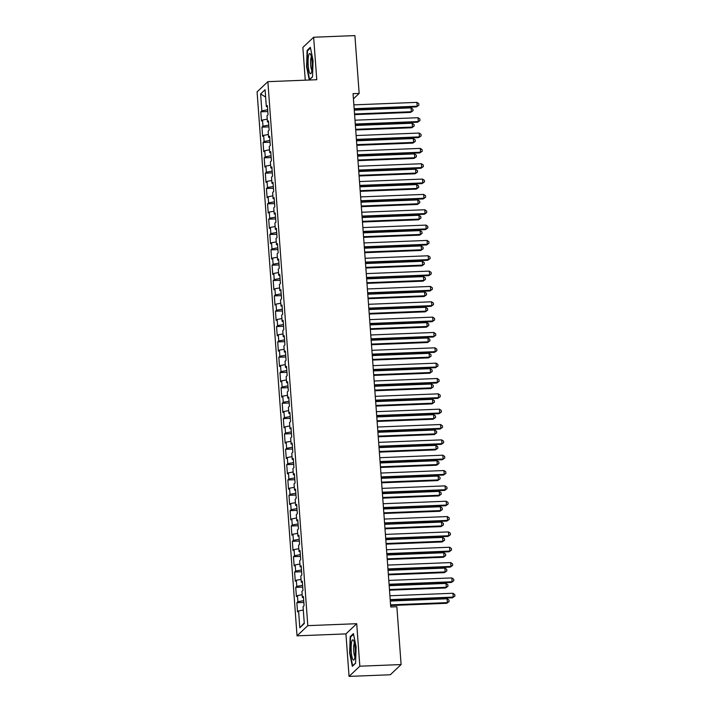 <?xml version="1.0" encoding="UTF-8"?>
<svg xmlns="http://www.w3.org/2000/svg" width="712" height="712" viewBox="0 0 712 712"><rect width="100%" height="100%" fill="white"/><g stroke="black" fill="none" stroke-linecap="round" stroke-linejoin="round"><path stroke-width="1.07" d="M349.058 676.4L359.836 666.201L356.712 623.703L345.934 633.903L349.058 676.4L390.318 674.762L401.096 664.563L396.851 606.731L390.737 606.971L353.045 93.672L359.16 93.432L354.905 35.6L313.645 37.238L302.867 47.437L305.27 80.18M345.934 633.903L297.038 635.843L257.085 91.866L267.863 81.666L307.807 625.643L297.038 635.843M265.629 97.063L260.601 93.948L261.847 110.823L260.806 111.802L261.482 121.013L262.514 120.034L262.968 126.166L261.936 127.145L262.612 136.348L263.645 135.369L264.099 141.51L263.066 142.489L263.734 151.692L264.775 150.713L265.22 156.845L264.188 157.824L264.864 167.035L265.896 166.056L266.35 172.188L265.318 173.167L265.994 182.37L267.027 181.391L267.472 187.532L266.439 188.511L267.116 197.714L268.148 196.735L268.602 202.867L267.57 203.846L268.246 213.057L269.278 212.078L269.732 218.21L268.691 219.189L269.367 228.392L270.409 227.413L270.854 233.554L269.821 234.533L270.498 243.735L271.53 242.756L271.984 248.888L270.952 249.868L271.628 259.079L272.66 258.1L273.105 264.232L272.073 265.211L272.749 274.414L273.782 273.435L274.236 279.576L273.203 280.555L273.88 289.757L274.912 288.778L275.357 294.91L274.325 295.889L275.001 305.092L276.034 304.122L276.487 310.254L275.455 311.233L276.131 320.436L277.164 319.457L277.618 325.598L276.576 326.577L277.253 335.779L278.294 334.8L278.739 340.932L277.707 341.911L278.383 351.114L279.416 350.135L279.869 356.276L278.837 357.255L279.513 366.457L280.546 365.478L280.991 371.62L279.958 372.599L280.635 381.801L281.667 380.822L282.121 386.954L281.089 387.933L281.765 397.136L282.798 396.157L283.251 402.298L282.21 403.277L282.887 412.479L283.919 411.5L284.373 417.641L283.34 418.62L284.017 427.823L285.049 426.844L285.503 432.976L284.471 433.955L285.138 443.158L286.18 442.179L286.625 448.32L285.592 449.299L286.268 458.501L287.301 457.522L287.755 463.663L286.722 464.642L287.399 473.845L288.431 472.866L288.876 478.998L287.844 479.977L288.52 489.18L289.553 488.201L290.007 494.342L288.974 495.321L289.651 504.523L290.683 503.544L291.137 509.685L290.096 510.664L290.772 519.867L291.813 518.888L292.258 525.02L291.226 525.999L291.902 535.202L292.935 534.222L293.388 540.364L292.356 541.342L293.024 550.545L294.065 549.566L294.51 555.698L293.478 556.677L294.154 565.889L295.186 564.91L295.64 571.042L294.608 572.021L295.284 581.223L296.317 580.244L296.762 586.385L295.729 587.364L296.406 596.567L297.438 595.588L297.892 601.72L296.86 602.699L297.536 611.911L298.568 610.932L303.303 610.051M260.601 93.948L265.087 89.703L266.324 106.578L267.445 106.773M304.247 622.938L299.805 627.806L304.291 623.552L303.054 606.677L304.086 605.698L303.41 596.496L302.377 597.475L301.924 591.343L302.965 590.364L302.288 581.161L301.247 582.14L300.802 575.999L301.835 575.02L301.158 565.817L300.126 566.797L299.672 560.664L300.704 559.685L300.028 550.474L298.995 551.453L298.55 545.321L299.583 544.342L298.907 535.139L297.874 536.118L297.42 529.977L298.453 528.998L297.776 519.796L296.744 520.775L296.29 514.643L297.331 513.663L296.655 504.452L295.613 505.431L295.168 499.299L296.201 498.32L295.524 489.117L294.492 490.096L294.038 483.955L295.071 482.976L294.403 473.774L293.362 474.753L292.917 468.621L293.949 467.642L293.273 458.43L292.24 459.409L291.787 453.277L292.819 452.298L292.142 443.095L291.11 444.074L290.665 437.933L291.697 436.954L291.021 427.752L289.989 428.731L289.535 422.599L290.567 421.62L289.891 412.408L288.858 413.387L288.405 407.255L289.446 406.276L288.769 397.073L287.728 398.053L287.283 391.912L288.315 390.933L287.639 381.73L286.607 382.709L286.153 376.577L287.185 375.598L286.509 366.386L285.476 367.365L285.031 361.233L286.064 360.254L285.387 351.052L284.355 352.031L283.901 345.89L284.933 344.911L284.257 335.708L283.225 336.687L282.78 330.555L283.812 329.576L283.136 320.364L282.103 321.343L281.649 315.211L282.682 314.232L282.005 305.03L280.973 306.009L280.519 299.868L281.56 298.889L280.884 289.686L279.843 290.665L279.398 284.533L280.43 283.554L279.754 274.343L278.721 275.322L278.267 269.189L279.3 268.21L278.623 259.008L277.591 259.987L277.146 253.846L278.178 252.867L277.502 243.664L276.47 244.643L276.016 238.511L277.048 237.532L276.372 228.33L275.339 229.308L274.885 223.167L275.927 222.189L275.25 212.986L274.218 213.965L273.764 207.824L274.796 206.845L274.12 197.642L273.088 198.621L272.634 192.489L273.666 191.51L272.999 182.308L271.957 183.287L271.512 177.146L272.545 176.167L271.868 166.964L270.836 167.943L270.382 161.802L271.414 160.823L270.738 151.62L269.706 152.599L269.261 146.467L270.293 145.488L269.617 136.286L268.584 137.265L268.13 131.124L269.163 130.145L268.486 120.942L267.454 121.921L267 115.78L268.041 114.801L267.365 105.599L266.324 106.578M299.805 627.806L298.568 610.932M297.892 601.72L303.712 600.652M297.438 595.588L302.173 594.716M296.762 586.385L302.591 585.308M296.317 580.244L301.051 579.372M302.377 597.475L303.499 597.671M295.64 571.042L301.461 569.965M295.186 564.91L299.921 564.029M301.247 582.14L302.369 582.336M294.51 555.698L300.339 554.63M294.065 549.566L298.791 548.694M300.126 566.797L301.247 566.992M293.388 540.364L299.209 539.287M292.935 534.222L297.669 533.35M298.995 551.453L300.117 551.649M292.258 525.02L298.079 523.943M291.813 518.888L296.539 518.007M297.874 536.118L298.995 536.314M291.137 509.685L296.957 508.608M290.683 503.544L295.418 502.672M296.744 520.775L297.865 520.97M290.007 494.342L295.827 493.265M289.553 488.201L294.287 487.328M295.613 505.431L296.735 505.627M288.876 478.998L294.706 477.921M288.431 472.866L293.166 471.985M294.492 490.096L295.613 490.292M287.755 463.663L293.575 462.586M287.301 457.522L292.036 456.65M293.362 474.753L294.483 474.948M286.625 448.32L292.454 447.243M286.18 442.179L290.905 441.307M292.24 459.409L293.362 459.605M285.503 432.976L291.324 431.899M285.049 426.844L289.784 425.963M291.11 444.074L292.232 444.27M284.373 417.641L290.193 416.565M283.919 411.5L288.654 410.628M289.989 428.731L291.101 428.927M283.251 402.298L289.072 401.221M282.798 396.157L287.532 395.285M288.858 413.387L289.98 413.583M282.121 386.954L287.942 385.877M281.667 380.822L286.402 379.95M287.728 398.053L288.85 398.248M280.991 371.62L286.82 370.543M280.546 365.478L285.272 364.606M286.607 382.709L287.728 382.905M279.869 356.276L285.69 355.199M279.416 350.135L284.15 349.263M285.476 367.365L286.598 367.561M278.739 340.932L284.569 339.855M278.294 334.8L283.02 333.928M284.355 352.031L285.476 352.226M277.618 325.598L283.438 324.521M277.164 319.457L281.899 318.584M283.225 336.687L284.346 336.883M276.487 310.254L282.308 309.177M276.034 304.122L280.768 303.241M282.103 321.343L283.216 321.539M275.357 294.91L281.187 293.833M274.912 288.778L279.647 287.906M280.973 306.009L282.094 306.204M274.236 279.576L280.056 278.499M273.782 273.435L278.517 272.562M279.843 290.665L280.964 290.861M273.105 264.232L278.935 263.155M272.66 258.1L277.386 257.219M278.721 275.322L279.843 275.517M271.984 248.888L277.805 247.812M271.53 242.756L276.265 241.884M277.591 259.987L278.712 260.183M270.854 233.554L276.683 232.477M270.409 227.413L275.135 226.541M276.47 244.643L277.591 244.839M269.732 218.21L275.553 217.133M269.278 212.078L274.013 211.197M275.339 229.308L276.461 229.495M268.602 202.867L274.423 201.79M268.148 196.735L272.883 195.862M274.218 213.965L275.33 214.161M267.472 187.532L273.301 186.455M267.027 181.391L271.762 180.519M273.088 198.621L274.209 198.817M266.35 172.188L272.171 171.111M265.896 166.056L270.631 165.175M271.957 183.287L273.079 183.474M265.22 156.845L271.05 155.768M264.775 150.713L269.501 149.84M270.836 167.943L271.957 168.139M264.099 141.51L269.919 140.433M263.645 135.369L268.38 134.497M269.706 152.599L270.827 152.795M262.968 126.166L268.789 125.09M262.514 120.034L267.249 119.153M268.584 137.265L269.697 137.452M261.847 110.823L267.668 109.746M267.454 121.921L268.575 122.117M359.836 666.201L401.096 664.563M267.863 81.666L316.769 79.726L313.645 37.238M356.712 623.703L307.807 625.643M353.419 98.861L359.16 93.432M312.532 76.923L313.066 60.582L310.361 47.321L307.112 50.392L306.578 66.732L309.284 80.002L312.532 76.923M353.419 633.636L350.171 636.706L349.637 653.046L352.342 666.316L355.591 663.246L356.125 646.905L353.419 633.636M260.806 111.802L267.801 111.526M261.936 127.145L268.922 126.87M263.066 142.489L270.053 142.213M264.188 157.824L271.174 157.548M265.318 173.167L272.304 172.891M266.439 188.511L273.426 188.235M267.57 203.846L274.556 203.57M268.691 219.189L275.686 218.913M269.821 234.533L276.808 234.257M270.952 249.868L277.938 249.592M272.073 265.211L279.06 264.935M273.203 280.555L280.19 280.279M274.325 295.889L281.311 295.613M275.455 311.233L282.442 310.957M276.576 326.577L283.572 326.301M277.707 341.911L284.693 341.635M278.837 357.255L285.823 356.979M279.958 372.599L286.945 372.314M281.089 387.933L288.075 387.657M282.21 403.277L289.205 403.001M283.34 418.62L290.327 418.336M284.471 433.955L291.457 433.679M285.592 449.299L292.579 449.023M286.722 464.642L293.709 464.358M287.844 479.977L294.83 479.701M288.974 495.321L295.961 495.045M290.096 510.664L297.091 510.379M291.226 525.999L298.212 525.723M292.356 541.342L299.343 541.067M293.478 556.677L300.464 556.401M294.608 572.021L301.594 571.745M295.729 587.364L302.716 587.088M296.86 602.699L303.846 602.423M307.958 50.356L307.112 50.392M351.016 636.67L350.171 636.706M354.193 109.363L416.449 106.898L417.179 106.204L354.149 108.705M416.903 102.368L418.754 103.649L418.861 105.18L417.179 106.204L416.903 102.368L353.864 104.869M418.861 105.18L416.449 106.898M354.585 114.632L410.628 112.407L411.358 111.722L411.073 107.886L354.247 110.138M354.532 113.973L411.358 111.722L413.04 110.698L410.628 112.407M411.073 107.886L412.924 109.167L413.04 110.698M355.324 124.698L417.579 122.233L418.309 121.547L355.27 124.039M418.024 117.711L419.875 118.993L419.991 120.524L418.309 121.547L418.024 117.711L354.994 120.203M419.991 120.524L417.579 122.233M356.445 140.041L418.709 137.576L419.43 136.891L356.401 139.383M419.154 133.055L421.006 134.328L421.121 135.867L419.43 136.891L419.154 133.055L356.116 135.547M421.121 135.867L418.709 137.576M355.706 129.967L411.758 127.751L412.479 127.065L412.203 123.229L355.377 125.481M355.662 129.308L412.479 127.065L414.17 126.042L411.758 127.751M412.203 123.229L414.055 124.502L414.17 126.042M356.837 145.31L412.88 143.094L413.61 142.4L413.325 138.564L356.507 140.816M356.783 144.652L413.61 142.4L415.292 141.376L412.88 143.094M413.325 138.564L415.176 139.846L415.292 141.376M311.714 71.387A10.137 1.994 -92.3 0 0 310.441 54.121A10.137 1.994 -92.3 0 0 308.545 55.91A10.137 1.994 -92.3 0 0 308.608 68.788A10.137 1.994 -92.3 0 0 311.197 73.122A10.137 1.994 -92.3 0 0 311.714 71.387M311.349 56.853A6.942 1.362 -92.3 0 0 310.859 58.277A6.942 1.362 -92.3 0 0 310.672 65.192A6.942 1.362 -92.3 0 0 311.883 70.328M312.541 76.709L309.613 79.477L306.988 66.625L307.504 50.792L310.494 47.962M354.763 657.701A10.137 1.994 -92.3 0 0 353.499 640.435A10.137 1.994 -92.3 0 0 351.603 642.224A10.137 1.994 -92.3 0 0 351.666 655.102A10.137 1.994 -92.3 0 0 354.256 659.437A10.137 1.994 -92.3 0 0 354.763 657.701M354.407 643.167A6.942 1.362 -92.3 0 0 353.909 644.591A6.942 1.362 -92.3 0 0 353.731 651.507A6.942 1.362 -92.3 0 0 354.941 656.642M355.6 663.023L352.663 665.791L350.037 652.94L350.562 637.106L353.544 634.276M357.575 155.385L419.831 152.92L420.561 152.226L357.522 154.726M420.276 148.39L422.127 149.671L422.243 151.202L420.561 152.226L420.276 148.39L357.246 150.891M422.243 151.202L419.831 152.92M358.697 170.72L420.961 168.255L421.691 167.569L358.652 170.061M421.406 163.733L423.257 165.015L423.373 166.546L421.691 167.569L421.406 163.733L358.367 166.225M423.373 166.546L420.961 168.255M357.958 160.654L414.01 158.429L414.731 157.744L414.455 153.908L357.629 156.159M357.913 159.995L414.731 157.744L416.422 156.72L414.01 158.429M414.455 153.908L416.306 155.189L416.422 156.72M359.088 175.989L415.132 173.773L415.861 173.087L415.577 169.251L358.759 171.503M359.035 175.33L415.861 173.087L417.543 172.064L415.132 173.773M415.577 169.251L417.437 170.524L417.543 172.064M359.827 186.063L422.082 183.598L422.812 182.904L359.783 185.405M422.528 179.077L424.388 180.35L424.494 181.889L422.812 182.904L422.528 179.077L359.498 181.569M424.494 181.889L422.082 183.598M360.21 191.332L416.262 189.116L416.992 188.422L416.707 184.586L359.88 186.838M360.165 190.674L416.992 188.422L418.674 187.398L416.262 189.116M416.707 184.586L418.558 185.868L418.674 187.398M360.957 201.407L423.213 198.942L423.943 198.248L360.904 200.748M423.658 194.412L425.509 195.693L425.625 197.224L423.943 198.248L423.658 194.412L360.619 196.912M425.625 197.224L423.213 198.942M361.34 206.676L417.383 204.451L418.113 203.766L417.837 199.93L361.011 202.181M361.296 206.017L418.113 203.766L419.795 202.742L417.383 204.451M417.837 199.93L419.688 201.211L419.795 202.742M362.079 216.742L424.334 214.276L425.064 213.591L362.034 216.083M424.788 209.755L426.639 211.037L426.746 212.568L425.064 213.591L424.788 209.755L361.749 212.247M426.746 212.568L424.334 214.276M363.209 232.085L425.465 229.62L426.194 228.926L363.156 231.427M425.91 225.099L427.761 226.371L427.876 227.911L426.194 228.926L425.91 225.099L362.88 227.591M427.876 227.911L425.465 229.62M364.33 247.429L426.595 244.964L427.316 244.269L364.286 246.77M427.04 240.433L428.891 241.715L429.007 243.246L427.316 244.269L427.04 240.433L364.001 242.934M429.007 243.246L426.595 244.964M365.461 262.764L427.716 260.298L428.446 259.613L365.407 262.105M428.161 255.777L430.021 257.059L430.128 258.589L428.446 259.613L428.161 255.777L365.131 258.269M430.128 258.589L427.716 260.298M366.582 278.107L428.847 275.642L429.576 274.948L366.538 277.449M429.292 271.121L431.143 272.393L431.258 273.933L429.576 274.948L429.292 271.121L366.253 273.613M431.258 273.933L428.847 275.642M367.712 293.451L429.968 290.986L430.698 290.291L367.668 292.792M430.413 286.455L432.273 287.737L432.38 289.268L430.698 290.291L430.413 286.455L367.383 288.956M432.38 289.268L429.968 290.986M368.843 308.786L431.098 306.32L431.828 305.635L368.789 308.127M431.543 301.799L433.394 303.081L433.51 304.611L431.828 305.635L431.543 301.799L368.513 304.291M433.51 304.611L431.098 306.32M369.964 324.129L432.22 321.664L432.949 320.97L369.92 323.471M432.673 317.134L434.525 318.415L434.632 319.955L432.949 320.97L432.673 317.134L369.635 319.635M434.632 319.955L432.22 321.664M371.094 339.473L433.35 337.007L434.08 336.313L371.041 338.814M433.795 332.477L435.646 333.759L435.762 335.29L434.08 336.313L433.795 332.477L370.765 334.978M435.762 335.29L433.35 337.007M372.216 354.807L434.48 352.342L435.201 351.657L372.171 354.149M434.925 347.821L436.776 349.094L436.892 350.633L435.201 351.657L434.925 347.821L371.887 350.313M436.892 350.633L434.48 352.342M373.346 370.151L435.602 367.686L436.331 366.992L373.293 369.492M436.047 363.156L437.907 364.437L438.013 365.977L436.331 366.992L436.047 363.156L373.017 365.657M438.013 365.977L435.602 367.686M374.468 385.495L436.732 383.029L437.462 382.335L374.423 384.836M437.177 378.499L439.028 379.781L439.144 381.312L437.462 382.335L437.177 378.499L374.138 381M439.144 381.312L436.732 383.029M375.598 400.829L437.853 398.364L438.583 397.679L375.553 400.171M438.307 393.843L440.158 395.115L440.265 396.655L438.583 397.679L438.307 393.843L375.268 396.335M440.265 396.655L437.853 398.364M376.728 416.173L438.984 413.708L439.713 413.013L376.675 415.514M439.429 409.178L441.28 410.459L441.395 411.99L439.713 413.013L439.429 409.178L376.399 411.678M441.395 411.99L438.984 413.708M377.85 431.517L440.114 429.042L440.835 428.357L377.805 430.858M440.559 424.521L442.41 425.803L442.526 427.333L440.835 428.357L440.559 424.521L377.52 427.022M442.526 427.333L440.114 429.042M378.98 446.851L441.235 444.386L441.965 443.701L378.926 446.193M441.68 439.865L443.532 441.137L443.647 442.677L441.965 443.701L441.68 439.865L378.651 442.357M443.647 442.677L441.235 444.386M380.101 462.195L442.366 459.729L443.087 459.035L380.057 461.536M442.811 455.199L444.662 456.481L444.778 458.012L443.087 459.035L442.811 455.199L379.772 457.7M444.778 458.012L442.366 459.729M381.232 477.538L443.487 475.064L444.217 474.379L381.187 476.88M443.932 470.543L445.792 471.825L445.899 473.355L444.217 474.379L443.932 470.543L380.902 473.044M445.899 473.355L443.487 475.064M382.362 492.873L444.617 490.408L445.347 489.723L382.308 492.214M445.062 485.887L446.913 487.159L447.029 488.699L445.347 489.723L445.062 485.887L382.024 488.379M447.029 488.699L444.617 490.408M383.483 508.217L445.739 505.751L446.469 505.057L383.439 507.558M446.193 501.221L448.044 502.503L448.151 504.034L446.469 505.057L446.193 501.221L383.154 503.722M448.151 504.034L445.739 505.751M384.613 523.551L446.869 521.086L447.599 520.401L384.56 522.893M447.314 516.565L449.165 517.846L449.281 519.377L447.599 520.401L447.314 516.565L384.284 519.066M449.281 519.377L446.869 521.086M362.47 222.01L418.514 219.794L419.243 219.109L418.959 215.273L362.141 217.516M362.417 221.352L419.243 219.109L420.925 218.086L418.514 219.794M418.959 215.273L420.81 216.546L420.925 218.086M363.592 237.354L419.644 235.138L420.365 234.444L420.089 230.608L363.262 232.86M363.547 236.695L420.365 234.444L422.056 233.42L419.644 235.138M420.089 230.608L421.94 231.89L422.056 233.42M364.722 252.698L420.765 250.473L421.495 249.787L421.21 245.952L364.393 248.203M364.669 252.039L421.495 249.787L423.177 248.764L420.765 250.473M421.21 245.952L423.062 247.233L423.177 248.764M365.843 268.032L421.896 265.816L422.625 265.122L422.341 261.295L365.514 263.538M365.799 267.374L422.625 265.122L424.308 264.108L421.896 265.816M422.341 261.295L424.192 262.568L424.308 264.108M366.974 283.376L423.017 281.16L423.747 280.466L423.462 276.63L366.644 278.882M366.92 282.717L423.747 280.466L425.429 279.442L423.017 281.16M423.462 276.63L425.322 277.911L425.429 279.442M368.095 298.72L424.147 296.495L424.877 295.809L424.592 291.973L367.766 294.225M368.051 298.061L424.877 295.809L426.559 294.786L424.147 296.495M424.592 291.973L426.443 293.255L426.559 294.786M369.225 314.054L425.269 311.838L425.998 311.144L425.723 307.317L368.896 309.56M369.181 313.396L425.998 311.144L427.681 310.129L425.269 311.838M425.723 307.317L427.574 308.59L427.681 310.129M370.356 329.398L426.399 327.182L427.129 326.488L426.844 322.652L370.026 324.903M370.302 328.739L427.129 326.488L428.811 325.464L426.399 327.182M426.844 322.652L428.695 323.933L428.811 325.464M371.477 344.742L427.529 342.517L428.25 341.831L427.974 337.995L371.148 340.247M371.433 344.083L428.25 341.831L429.941 340.808L427.529 342.517M427.974 337.995L429.825 339.277L429.941 340.808M372.607 360.076L428.651 357.86L429.38 357.166L429.096 353.339L372.278 355.582M372.554 359.418L429.38 357.166L431.063 356.151L428.651 357.86M429.096 353.339L430.956 354.612L431.063 356.151M373.729 375.42L429.781 373.204L430.511 372.51L430.226 368.674L373.399 370.925M373.684 374.761L430.511 372.51L432.193 371.486L429.781 373.204M430.226 368.674L432.077 369.955L432.193 371.486M374.859 390.763L430.902 388.538L431.632 387.853L431.347 384.017L374.53 386.269M374.815 390.105L431.632 387.853L433.314 386.83L430.902 388.538M431.347 384.017L433.207 385.29L433.314 386.83M375.989 406.098L432.033 403.882L432.762 403.188L432.478 399.352L375.651 401.604M375.936 405.44L432.762 403.188L434.445 402.173L432.033 403.882M432.478 399.352L434.329 400.633L434.445 402.173M377.111 421.442L433.154 419.226L433.884 418.531L433.608 414.695L376.782 416.947M377.066 420.783L433.884 418.531L435.566 417.508L433.154 419.226M433.608 414.695L435.459 415.977L435.566 417.508M378.241 436.785L434.284 434.56L435.014 433.875L434.729 430.039L377.912 432.291M378.188 436.127L435.014 433.875L436.696 432.852L434.284 434.56M434.729 430.039L436.581 431.312L436.696 432.852M379.363 452.12L435.415 449.904L436.136 449.21L435.86 445.374L379.033 447.625M379.318 451.461L436.136 449.21L437.827 448.186L435.415 449.904M435.86 445.374L437.711 446.655L437.827 448.186M380.493 467.464L436.536 465.239L437.266 464.553L436.981 460.717L380.163 462.969M380.439 466.805L437.266 464.553L438.948 463.53L436.536 465.239M436.981 460.717L438.841 461.999L438.948 463.53M381.614 482.807L437.666 480.582L438.396 479.897L438.111 476.061L381.285 478.313M381.57 482.149L438.396 479.897L440.078 478.873L437.666 480.582M438.111 476.061L439.963 477.334L440.078 478.873M382.745 498.142L438.788 495.926L439.518 495.232L439.242 491.396L382.415 493.647M382.7 497.483L439.518 495.232L441.2 494.208L438.788 495.926M439.242 491.396L441.093 492.677L441.2 494.208M383.875 513.486L439.918 511.261L440.648 510.575L440.363 506.739L383.537 508.991M383.821 512.827L440.648 510.575L442.33 509.552L439.918 511.261M440.363 506.739L442.214 508.021L442.33 509.552M384.996 528.829L441.048 526.604L441.769 525.919L441.493 522.083L384.667 524.335M384.952 528.171L441.769 525.919L443.46 524.895L441.048 526.604M441.493 522.083L443.345 523.356L443.46 524.895M385.735 538.895L447.999 536.43L448.72 535.744L385.69 538.236M448.444 531.909L450.296 533.181L450.411 534.721L448.72 535.744L448.444 531.909L385.406 534.401M450.411 534.721L447.999 536.43M386.127 544.164L442.17 541.948L442.9 541.254L442.615 537.418L385.797 539.669M386.073 543.505L442.9 541.254L444.582 540.23L442.17 541.948M442.615 537.418L444.466 538.699L444.582 540.23M386.865 554.239L449.121 551.773L449.851 551.079L386.812 553.58M449.566 547.243L451.417 548.525L451.533 550.056L449.851 551.079L449.566 547.243L386.536 549.744M451.533 550.056L449.121 551.773M387.248 559.507L443.3 557.282L444.021 556.597L443.745 552.761L386.919 555.013M387.203 558.849L444.021 556.597L445.712 555.574L443.3 557.282M443.745 552.761L445.596 554.043L445.712 555.574M387.987 569.573L450.251 567.108L450.981 566.423L387.942 568.915M450.696 562.587L452.547 563.868L452.663 565.399L450.981 566.423L450.696 562.587L387.657 565.088M452.663 565.399L450.251 567.108M388.378 574.851L444.422 572.626L445.151 571.941L444.867 568.105L388.049 570.356M388.325 574.183L445.151 571.941L446.833 570.917L444.422 572.626M444.867 568.105L446.727 569.378L446.833 570.917M389.117 584.917L451.372 582.452L452.102 581.766L389.072 584.258M451.817 577.93L453.678 579.203L453.784 580.743L452.102 581.766L451.817 577.93L388.788 580.422M453.784 580.743L451.372 582.452M389.5 590.186L445.552 587.97L446.282 587.275L445.997 583.439L389.17 585.691M389.455 589.527L446.282 587.275L447.964 586.252L445.552 587.97M445.997 583.439L447.848 584.721L447.964 586.252M390.247 600.261L452.503 597.795L453.233 597.101L390.194 599.602M452.948 593.265L454.799 594.547L454.915 596.077L453.233 597.101L452.948 593.265L389.909 595.766M454.915 596.077L452.503 597.795M390.63 605.529L446.673 603.304L447.403 602.619L447.127 598.783L390.301 601.035M390.585 604.871L447.403 602.619L449.085 601.596L446.673 603.304M447.127 598.783L448.978 600.065L449.085 601.596"/></g></svg>
